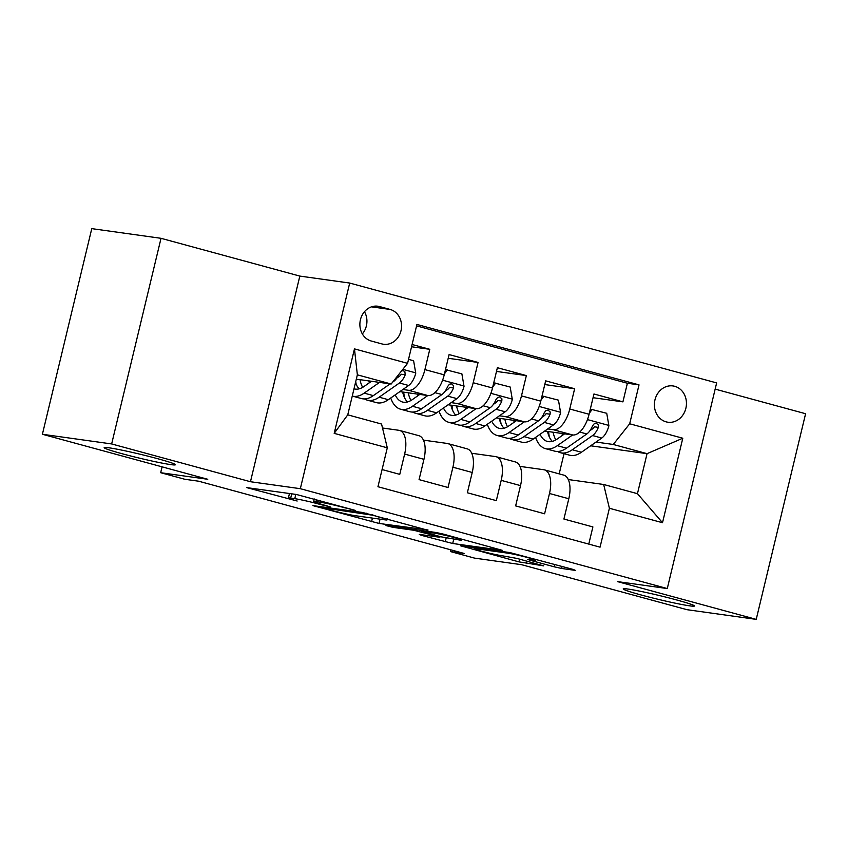 <?xml version="1.0" encoding="UTF-8"?>
<svg xmlns="http://www.w3.org/2000/svg" width="848" height="848" viewBox="0 0 848 848"><rect width="100%" height="100%" fill="white"/><g stroke="black" fill="none" stroke-linecap="round" stroke-linejoin="round"><path stroke-width="1.27" d="M355.662 510.485L296.429 494.479L246.768 487.621L297.16 501.02A17.978 0.975 -166.5 0 1 288.373 498.03A17.978 0.975 -166.5 0 1 290.694 498.105L294.775 498.677A17.978 0.975 -166.5 0 1 318.636 504.019L330.37 506.956L322.441 504.549A17.978 0.975 -166.5 0 1 313.665 501.56A17.978 0.975 -166.5 0 1 315.975 501.634L320.056 502.207A17.978 0.975 -166.5 0 1 343.928 507.549L355.662 510.485M627.933 589.042A36.634 1.982 -166.5 0 0 623.216 588.894A36.634 1.982 -166.5 0 0 649.441 597.162A36.634 1.982 -166.5 0 0 689.742 605.854A36.634 1.982 -166.5 0 0 694.459 606.002A36.634 1.982 -166.5 0 0 668.235 597.734A36.634 1.982 -166.5 0 0 627.933 589.042M108.894 447.786A36.634 1.982 -166.5 0 0 104.166 447.638A36.634 1.982 -166.5 0 0 130.401 455.906A36.634 1.982 -166.5 0 0 170.692 464.598A36.634 1.982 -166.5 0 0 175.419 464.746A36.634 1.982 -166.5 0 0 149.195 456.478A36.634 1.982 -166.5 0 0 108.894 447.786M674.69 386.296A18.317 15.985 98 0 0 672.952 385.935A18.317 15.985 98 0 0 654.751 400.871A18.317 15.985 98 0 0 666.146 421.859A18.317 15.985 98 0 0 667.885 422.219A18.317 15.985 98 0 0 686.085 407.294A18.317 15.985 98 0 0 674.69 386.296M554.157 566.793L561.609 568.467L575.347 570.386L573.322 569.474L509.934 552.589L460.273 545.73L518.944 561.874L543.706 565.881L517.036 558.44L501.348 555.62A15.031 0.816 -166.5 0 1 484.812 552.059A15.031 0.816 -166.5 0 1 474.053 548.667A15.031 0.816 -166.5 0 1 475.993 548.72L508.217 553.225A15.031 0.816 -166.5 0 1 524.742 556.786A15.031 0.816 -166.5 0 1 535.501 560.178A15.031 0.816 -166.5 0 1 533.572 560.125L527.477 559.351L530.223 560.284L554.157 566.793L554.73 564.408M111.65 443.949L250.467 481.728L299.832 276.088L161.025 238.309L111.65 443.949L42.4 434.271L207.771 479.279L160.675 472.707L184.822 479.268L198.665 481.208L464.227 553.479L450.373 551.539L474.52 558.111L521.605 564.694L686.975 609.691L756.225 619.369L805.6 413.729L715.161 389.115M250.467 481.728L300.33 488.692L667.281 588.554L617.418 581.59L756.225 619.369M427.954 530.276L362.552 512.468L312.88 505.609L379.003 523.439L428.017 529.979M443.705 534.198L502.366 550.352L452.705 543.494L421.308 535.311L419.294 534.399L439.137 537.166L437.123 536.265L413.782 530.265L393.122 527.382L385.978 525.559L436.243 532.523L443.705 534.198M42.4 434.271L91.775 228.631L161.025 238.309M593.059 397.701L622.92 401.867L593.95 393.991L589.074 414.269L569.761 409.012A22.896 11.119 105.2 0 1 553.341 429.703L547.734 428.918M544.776 384.557L574.637 388.734L545.667 380.847L540.791 401.136L521.478 395.878A22.896 11.119 105.2 0 1 505.058 416.559L499.451 415.774M496.493 371.424L526.354 375.59L497.384 367.703L492.508 387.992L473.195 382.734A22.896 11.119 105.2 0 1 456.775 403.425L451.168 402.641M448.21 358.28L478.071 362.446L449.101 354.57L444.225 374.848A22.896 11.119 105.2 0 1 427.805 395.539L399.832 391.628M382.077 469.548L399.758 474.361L404.634 454.072A22.896 11.119 105.2 0 0 399.567 430.434A22.896 11.119 105.2 0 0 398.889 430.296L382.512 428.007M399.567 430.434L418.88 435.692A22.896 11.119 105.2 0 1 423.947 459.33L419.071 479.618L448.041 487.505L452.917 467.216A22.896 11.119 105.2 0 0 447.85 443.578A22.896 11.119 105.2 0 0 447.172 443.44L423.438 440.123M447.85 443.578L467.163 448.836A22.896 11.119 -74.8 0 1 472.23 472.474L467.354 492.762L496.324 500.638L501.2 480.36A22.896 11.119 105.2 0 0 496.133 456.712A22.896 11.119 105.2 0 0 495.455 456.574L471.721 453.267M496.133 456.712L515.446 461.969A22.896 11.119 -74.8 0 1 520.513 485.618L515.637 505.896L544.607 513.782L549.483 493.494A22.896 11.119 105.2 0 0 544.416 469.856A22.896 11.119 105.2 0 0 543.738 469.718L520.004 466.4M589.074 414.269A22.896 11.119 -74.8 0 1 572.654 434.96L544.681 431.049M540.791 401.136A22.896 11.119 -74.8 0 1 524.371 421.816L496.398 417.905M492.508 387.992A22.896 11.119 -74.8 0 1 476.088 408.672L448.115 404.772M371.276 341.023L381.897 343.917A17.744 15.487 98 0 0 383.572 344.256A17.744 15.487 98 0 0 401.199 329.798A17.744 15.487 98 0 0 390.165 309.456L379.544 306.563A17.744 15.487 98 0 0 377.858 306.223A17.744 15.487 98 0 0 360.23 320.682A17.744 15.487 98 0 0 371.276 341.023M300.33 488.692L349.694 283.052L716.645 382.914L667.281 588.554M622.92 401.867L627.382 383.254L639.021 384.875L416.919 324.434L407.581 363.336L391.161 384.017L356.319 379.151M639.021 384.875L629.682 423.777L682.788 438.236L662.511 522.718L609.394 508.259L600.055 547.161L377.954 486.72L387.292 447.818L334.186 433.36L354.464 348.888L407.581 363.336M411.556 346.768L429.788 349.312L424.912 369.601A22.896 11.119 105.2 0 1 408.492 390.281L402.885 389.497M588.766 544.098L592.89 526.926L563.92 519.04L568.796 498.751A22.896 11.119 -74.8 0 0 563.729 475.113L544.416 469.856M478.071 362.446L473.195 382.734M526.354 375.59L521.478 395.878M574.637 388.734L569.761 409.012M627.382 383.254L416.569 325.876M429.788 349.312L412.096 344.5M590.685 445.794L647.056 453.659L613.263 444.469L596.017 442.062M391.161 384.017L357.358 374.827L347.754 414.842L381.558 424.042L387.292 447.818M299.832 276.088L349.694 283.052M450.786 549.822L450.373 551.539M162.085 466.845L160.675 472.707M568.287 479.544L603.659 484.484L637.452 493.684L647.056 453.659L682.788 438.236M559.182 473.873L564.026 453.691M403.606 395.422L404.136 395.497M403.351 394.638L404.03 394.818M451.889 408.556L452.419 408.63M451.634 407.771L452.313 407.962M500.172 421.7L500.702 421.774M499.917 420.915L500.596 421.106M609.394 508.259L603.659 484.484M613.263 444.469L629.682 423.777M548.455 434.844L548.985 434.918M548.2 434.059L548.879 434.24M357.358 374.827L354.464 348.888M347.754 414.842L334.186 433.36M662.511 522.718L637.452 493.684M362.35 333.932A17.744 15.487 98 0 0 364.46 311.714M371.413 515.033L323.226 507.857L331.515 510.369A17.978 0.975 -166.5 0 0 355.386 515.711L384.748 519.813A17.978 0.975 -166.5 0 0 387.07 519.877A17.978 0.975 -166.5 0 0 378.282 516.898L371.53 514.556M459.733 540.049A15.031 0.816 -166.5 0 0 461.672 540.102A15.031 0.816 -166.5 0 0 450.913 536.71A15.031 0.816 -166.5 0 0 434.377 533.148L422.304 531.537L440.928 536.795L459.733 540.049M371.488 381.271L364.099 386.444A36.347 17.649 105.2 0 1 354.231 388.882A36.347 17.649 105.2 0 1 354.008 388.819M364.174 393.122A43.789 21.264 105.2 0 1 352.27 396.058L361.449 398.56A43.789 21.264 105.2 0 0 373.343 395.624L364.174 393.122L379.512 382.395M408.535 359.361L413.601 360.739L415.753 373.173A15.169 7.367 105.2 0 1 408.619 385.49L388.31 399.694A43.789 21.264 105.2 0 1 376.417 402.63L367.237 400.129A43.789 21.264 -74.8 0 0 379.141 397.193L399.45 382.989A15.169 7.367 -74.8 0 0 405.238 374.795L404.867 371.647L403.16 370.65L401.592 370.873M369.304 382.808A36.347 17.649 105.2 0 1 368.954 380.922M355.736 381.589A43.789 21.264 -74.8 0 0 356.245 384.526M364.46 398.92A43.789 21.264 -74.8 0 0 367.237 400.129M355.471 382.692A36.347 17.649 -74.8 0 0 359.17 388.829M362.679 387.345A36.347 17.649 105.2 0 1 359.997 379.671M399.111 374A15.169 7.367 105.2 0 1 393.652 381.409L392.709 382.077M390.133 383.879L373.343 395.624M405.238 374.795L401.252 374.233A7.727 3.752 105.2 0 1 399.376 376.311L396.843 378.081M419.771 394.415L412.382 399.578A36.347 17.649 105.2 0 1 402.514 402.016A36.347 17.649 105.2 0 1 395.21 394.871M408.492 390.281L427.805 395.539L412.457 406.266A43.789 21.264 105.2 0 1 400.553 409.202A43.789 21.264 105.2 0 1 390.737 397.998M445.476 369.664L461.884 373.883L464.036 386.306A15.169 7.367 105.2 0 1 456.902 398.624L436.593 412.838A43.789 21.264 105.2 0 1 424.7 415.764L415.52 413.273A43.789 21.264 -74.8 0 0 427.424 410.337L447.733 396.133A15.169 7.367 -74.8 0 0 453.521 387.928L453.638 385.713L451.422 383.784L449.44 384.25L447.733 386.359A15.169 7.367 105.2 0 1 441.935 394.553L421.626 408.757A43.789 21.264 105.2 0 1 409.732 411.693L400.553 409.202M417.587 395.942A36.347 17.649 105.2 0 1 417.237 394.055M447.394 369.94L444.5 373.724M403.733 392.179A43.789 21.264 -74.8 0 0 404.528 397.659M412.743 412.064A43.789 21.264 -74.8 0 0 415.52 413.273M402.652 392.02A36.347 17.649 -74.8 0 0 407.453 401.973M410.962 400.489A36.347 17.649 105.2 0 1 408.28 392.815M453.521 387.928L449.535 387.377A7.727 3.752 105.2 0 1 447.659 389.444L445.126 391.225M468.054 407.559L460.665 412.722A36.347 17.649 105.2 0 1 450.797 415.16A36.347 17.649 105.2 0 1 443.493 408.005M476.067 408.672L460.74 419.4A43.789 21.264 105.2 0 1 448.836 422.336A43.789 21.264 105.2 0 1 439.02 411.132M493.759 382.808L510.167 387.017L512.319 399.45A15.169 7.367 105.2 0 1 505.185 411.768L484.876 425.972A43.789 21.264 105.2 0 1 472.983 428.908L463.803 426.417A43.789 21.264 -74.8 0 0 475.707 423.481L496.016 409.266A15.169 7.367 -74.8 0 0 501.804 401.072L501.921 398.857L499.726 396.928L497.723 397.394L496.016 399.493A15.169 7.367 105.2 0 1 490.218 407.687L469.909 421.901A43.789 21.264 105.2 0 1 458.015 424.837L448.836 422.336M465.87 409.086A36.347 17.649 105.2 0 1 465.52 407.199M495.677 383.073L492.783 386.868M452.016 405.312A43.789 21.264 -74.8 0 0 452.811 410.803M461.026 425.198A43.789 21.264 -74.8 0 0 463.803 426.417M450.935 405.164A36.347 17.649 -74.8 0 0 455.736 415.107M459.245 413.633A36.347 17.649 105.2 0 1 456.563 405.948M501.804 401.072L497.818 400.51A7.727 3.752 105.2 0 1 495.942 402.588L493.409 404.369M516.337 420.693L508.948 425.866A36.347 17.649 105.2 0 1 499.08 428.304A36.347 17.649 105.2 0 1 491.776 421.149M524.35 421.816L509.023 432.544A43.789 21.264 105.2 0 1 497.119 435.48A43.789 21.264 105.2 0 1 487.303 424.276M542.042 395.952L558.45 400.161L560.602 412.584A15.169 7.367 105.2 0 1 553.468 424.901L533.159 439.116A43.789 21.264 105.2 0 1 521.266 442.052L512.086 439.55A43.789 21.264 -74.8 0 0 523.99 436.614L544.299 422.41A15.169 7.367 -74.8 0 0 550.087 414.216L550.204 411.99L548.009 410.072L546.006 410.527L544.299 412.637A15.169 7.367 105.2 0 1 538.501 420.831L518.192 435.035A43.789 21.264 105.2 0 1 506.298 437.971L497.119 435.48M514.153 422.219A36.347 17.649 105.2 0 1 513.803 420.343M543.96 396.217L541.066 400.012M500.299 418.456A43.789 21.264 -74.8 0 0 501.094 423.947M509.309 438.342A43.789 21.264 -74.8 0 0 512.086 439.55M499.218 418.308A36.347 17.649 -74.8 0 0 504.019 428.251M507.528 426.767A36.347 17.649 105.2 0 1 504.846 419.092M550.087 414.216L546.101 413.654A7.727 3.752 105.2 0 1 544.225 415.732L541.692 417.502M564.62 433.837L557.231 438.999A36.347 17.649 105.2 0 1 547.363 441.437A36.347 17.649 105.2 0 1 540.059 434.282M572.633 434.95L557.306 445.688A43.789 21.264 105.2 0 1 545.402 448.624A43.789 21.264 105.2 0 1 535.586 437.409M590.325 409.086L606.733 413.294L608.885 425.728A15.169 7.367 105.2 0 1 601.751 438.045L581.442 452.249A43.789 21.264 105.2 0 1 569.549 455.185L560.369 452.694A43.789 21.264 -74.8 0 0 572.273 449.758L592.582 435.543A15.169 7.367 -74.8 0 0 598.37 427.35L598.487 425.134L596.292 423.205L594.289 423.671L592.582 425.77A15.169 7.367 105.2 0 1 586.784 433.975L566.475 448.179A43.789 21.264 105.2 0 1 554.581 451.115L545.402 448.624M562.436 435.363A36.347 17.649 105.2 0 1 562.076 433.476M592.243 409.361L589.349 413.146M548.582 431.59A43.789 21.264 -74.8 0 0 549.377 437.08M557.592 451.486A43.789 21.264 -74.8 0 0 560.369 452.694M547.501 431.441A36.347 17.649 -74.8 0 0 552.302 441.395M555.811 439.911A36.347 17.649 105.2 0 1 553.129 432.226M598.37 427.35L594.384 426.798A7.727 3.752 105.2 0 1 592.508 428.865L589.975 430.646M572.654 434.96L553.341 429.703M524.371 421.816L505.058 416.559M476.088 408.672L456.775 403.425M423.947 459.33L404.634 454.072M568.796 498.751L549.483 493.494M520.513 485.618L501.2 480.36M472.23 472.474L452.917 467.216M444.225 374.848L424.912 369.601M376.152 306.086L379.544 306.563M371.477 306.849L390.165 309.456M320.427 500.649L320.056 502.207M316.474 499.578L315.975 501.634M295.804 494.395L294.775 498.677M291.723 493.822L290.694 498.105M249.662 487.95L249.513 488.554M380.031 519.156L379.003 523.439M372.431 518.086L371.551 521.764M315.774 505.938L315.626 506.542M366.347 513.231L366.188 513.856M323.438 507.009L323.226 507.857M453.733 539.211L452.705 543.494M446.154 538.045L445.242 541.819M421.456 534.696L421.308 535.311M421.594 530.477L421.244 531.94M413.994 529.417L413.782 530.265M393.324 526.534L393.122 527.382M434.589 532.3L434.377 533.148M423.237 530.71L423.025 531.558M530.36 559.669L530.223 560.284M508.418 552.366L508.217 553.225M476.194 547.872L475.993 548.72M526.979 561.143L526.396 563.549M519.601 559.139L518.944 561.874M463.167 546.048L463.019 546.663M562.097 566.422L561.609 568.467M415.7 372.855L402.811 369.346M388.31 399.694L379.141 397.193M408.619 385.49L399.45 382.989M463.983 385.999L442.614 380.18M421.626 408.757L412.457 406.266M436.593 412.838L427.424 410.337M441.935 394.553L434.886 392.635M456.902 398.624L447.733 396.133M512.266 399.132L490.897 393.324M469.909 421.901L460.74 419.4M484.876 425.972L475.707 423.481M490.218 407.687L483.169 405.768M505.185 411.768L496.016 409.266M560.549 412.276L539.18 406.457M518.192 435.035L509.023 432.544M533.159 439.116L523.99 436.614M538.501 420.831L531.452 418.912M553.468 424.901L544.299 422.41M608.832 425.42L587.463 419.601M566.475 448.179L557.306 445.688M581.442 452.249L572.273 449.758M586.784 433.975L579.735 432.056M601.751 438.045L592.582 435.543M314.279 498.974L313.665 501.56M289.465 493.504L288.373 498.03M322.94 506.945L322.728 507.846M387.313 518.849L387.07 519.877M440.017 536.54L439.868 537.197M461.906 539.148L461.672 540.102M422.527 530.615L422.304 531.537M535.735 559.245L535.501 560.178M474.308 547.607L474.053 548.667"/></g></svg>
